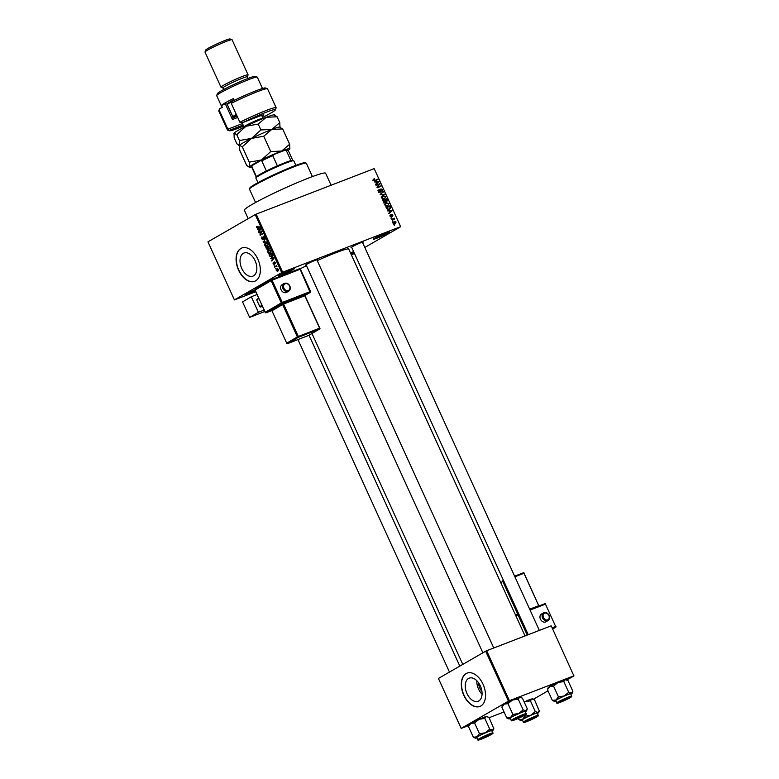 <?xml version="1.0" encoding="UTF-8"?>
<svg xmlns="http://www.w3.org/2000/svg" width="779" height="779" viewBox="0 0 779 779"><rect width="100%" height="100%" fill="white"/><g stroke="black" fill="none" stroke-linecap="round" stroke-linejoin="round"><path stroke-width="1.17" d="M255.444 291.015A8.929 0.672 -24.5 0 1 245.531 294.754A8.929 0.672 -24.5 0 1 247.099 293.634A8.929 0.672 -24.5 0 1 254.967 289.788M350.482 252.902A8.929 0.672 -24.5 0 1 353.627 251.617M375.001 238.014A8.929 0.672 -24.5 0 1 383.658 233.827A8.929 0.672 -24.5 0 1 389.636 231.752A8.929 0.672 -24.5 0 1 388.108 232.96A8.929 0.672 -24.5 0 1 378.867 237.4A8.929 0.672 -24.5 0 1 373.433 239.134A8.929 0.672 -24.5 0 1 375.001 238.014M375.03 238.004A8.189 0.613 155.5 0 0 387.26 232.493A8.189 0.613 155.5 0 0 387.738 232.21M279.953 274.695A8.929 0.672 -24.5 0 1 288.61 270.498A8.929 0.672 -24.5 0 1 294.589 268.424A8.929 0.672 -24.5 0 1 293.06 269.631A8.929 0.672 -24.5 0 1 283.819 274.081A8.929 0.672 -24.5 0 1 278.385 275.805A8.929 0.672 -24.5 0 1 279.953 274.695M279.982 274.675A8.189 0.613 155.5 0 0 292.213 269.174A8.189 0.613 155.5 0 0 292.69 268.882M478.773 700.964A12.396 7.644 -111.1 0 0 480.565 686.406A12.396 7.644 -111.1 0 0 469.192 678.149A12.396 7.644 -111.1 0 0 468.52 678.47A12.396 7.644 -111.1 0 0 466.738 693.018A12.396 7.644 -111.1 0 0 478.111 701.275A12.396 7.644 -111.1 0 0 478.773 700.964M480.818 705.998A17.859 11.023 -111.1 0 0 483.389 685.033A17.859 11.023 -111.1 0 0 467.001 673.134A17.859 11.023 -111.1 0 0 466.046 673.592A17.859 11.023 -111.1 0 0 463.476 694.556A17.859 11.023 -111.1 0 0 479.864 706.456A17.859 11.023 -111.1 0 0 480.818 705.998M467.118 673.095A17.859 11.023 -111.1 0 0 466.27 673.514A17.859 11.023 -111.1 0 0 463.651 694.391A17.859 11.023 -111.1 0 0 479.971 706.417M243.311 253.341A12.396 7.644 68.9 0 1 243.973 253.019A12.396 7.644 68.9 0 1 255.346 261.277A12.396 7.644 68.9 0 1 253.564 275.834A12.396 7.644 68.9 0 1 252.893 276.146A12.396 7.644 68.9 0 1 241.519 267.888A12.396 7.644 68.9 0 1 243.311 253.341M255.6 280.868A17.859 11.023 -111.1 0 0 258.18 259.904A17.859 11.023 -111.1 0 0 241.792 248.014A17.859 11.023 -111.1 0 0 240.828 248.462A17.859 11.023 -111.1 0 0 238.257 269.427A17.859 11.023 -111.1 0 0 254.645 281.326A17.859 11.023 -111.1 0 0 255.6 280.868M241.899 247.965A17.859 11.023 -111.1 0 0 241.052 248.384A17.859 11.023 -111.1 0 0 238.442 269.261A17.859 11.023 -111.1 0 0 254.752 281.287M351.767 247.556A6.699 0.506 -24.5 0 1 350.998 247.605A6.699 0.506 -24.5 0 1 352.176 246.768A6.699 0.506 -24.5 0 1 358.671 243.623A6.699 0.506 -24.5 0 1 363.15 242.074A6.699 0.506 -24.5 0 1 362.605 242.62M306.215 265.133A6.699 0.506 -24.5 0 1 305.446 265.191A6.699 0.506 -24.5 0 1 306.614 264.354A6.699 0.506 -24.5 0 1 313.109 261.208A6.699 0.506 -24.5 0 1 317.598 259.65A6.699 0.506 -24.5 0 1 317.043 260.196M248.199 218.646L244.372 210.252A44.646 3.369 -24.5 0 1 252.211 204.38A44.646 3.369 -24.5 0 1 296.974 182.773A44.646 3.369 -24.5 0 1 325.612 173.22L331.094 185.236M234.421 299.905L281.706 272.64L255.239 214.585L207.964 241.841L234.421 299.905L255.775 291.745M351.368 254.86L354.445 253.418M393.2 223.154L394.096 221.402L396.083 222.044L395.216 223.787L393.2 223.154M391.642 219.61L394.223 218.101L393.979 218.704L394.71 219.026L391.642 219.61M390.055 216.26L390.474 214.858L390.464 216.134L391.165 216.543L391.691 214.459L392.928 215.131L392.587 216.426L391.944 214.868L391.428 216.952L390.055 216.26M391.944 214.868L391.262 215.393M386.618 208.587L386.043 207.331L389.87 205.86L390.659 207.769L389.296 209.473L386.618 208.587M383.434 201.605L382.83 200.271L386.657 198.801L387.26 200.135L386.842 201.683L385.829 201.527L385.157 202.482L383.434 201.605M380.298 194.711L383.346 191.537L380.639 194.302L384.738 194.584L380.298 194.711M376.121 185.548L379.743 183.64L377.718 187.096L380.98 186.337L377.153 187.817L379.178 184.36L376.121 185.548M373.55 179.336L374.348 178.722L374.533 180.309L377.903 179.589L375.303 180.592L373.579 180.105L374.348 178.722L373.754 179.063M374.592 179.131L373.628 180.192M255.239 214.585L256.194 214.137L282.65 272.202L400.64 226.67L374.183 168.615L400.64 226.67M256.194 214.137L374.183 168.615M374.475 181.945L378.896 181.78L375.702 184.623L376.461 183.357L375.79 181.877L374.475 181.945M379.558 189.774L379.139 191.147L380.191 191.77L380.96 188.869L382.567 189.687L382.012 191.43L382.119 189.881L381.135 189.307L380.395 192.189L378.672 191.283L379.315 189.365L377.883 190.738M379.49 192.17L378.682 192.647M381.135 189.307L380.356 189.862M381.788 196.561L382.898 195.626L385.673 196.512L384.456 198.927L382.888 199.025L381.749 198.022L381.788 196.561M385.001 203.611L386.121 202.686L388.887 203.572L387.679 205.977L386.111 206.084L384.962 205.081L385.001 203.611M387.679 210.914L392.1 210.749L388.896 213.592L389.666 212.326L388.994 210.846L387.679 210.914M391.077 218.383L391.428 217.74L391.077 218.383M392.421 221.324L392.772 220.681L392.421 221.324M394.271 225.374L394.622 224.732L394.271 225.374M364.806 247.44L400.786 226.689M275.415 268.833L275.62 268.171L275.415 268.833M274.072 265.882L274.276 265.22L274.072 265.882M270.664 258.414L273.857 257.654L271.89 261.092L272.348 259.787L271.676 258.307L270.664 258.414L272.261 257.8M269.203 249.893L268.609 250.117L270.839 250.926L270.157 253.418L268.95 253.564L267.966 252.581L267.84 251.101L268.911 249.971M270.157 253.418L268.95 253.564L270.751 252.873M265.99 242.834L265.396 243.058L267.625 243.876L266.934 246.359L265.736 246.515L264.743 245.531L264.626 244.041L265.697 242.912M266.934 246.359L265.736 246.515L267.538 245.813M263.399 236.193L264.519 237.05L264.266 238.832L264.198 237.254L263.156 237.011L263.098 239.659L261.676 238.793L261.968 236.816L262.017 238.637L262.893 239.231L263.292 236.222M262.835 239.26L263.487 239.007L262.835 239.26M264.548 237.118L263.38 236.709M257.459 229.445L260.663 228.685L258.686 232.123L259.144 230.818L258.472 229.338L257.459 229.445L259.056 228.831M257.966 228.052L256.583 227.614L257.031 226.183L257.343 227.789L259.865 226.952L257.683 228.179M257.343 227.789L259.816 226.835M259.105 233.048L261.715 231.003L260.498 234.567L262.942 233.7L260.137 235.316L261.345 231.752L259.105 233.048M263.283 242.211L265.318 238.9L263.506 241.792L266.7 241.948L263.283 242.211L264.724 241.656M267.84 249.942L265.814 247.78L268.619 246.164L269.067 249.085L268.268 248.959L267.703 250.01M269.067 249.085L268.268 248.959L269.427 248.511M271.764 256.904L269.612 256.096L269.037 254.84L271.842 253.214L272.64 255.132L271.452 257.051M274.296 261.832L275.162 262.523L275.026 263.857L274.374 262.299L274.189 264.422L273.059 263.76L273.234 262.338L273.945 264.023L274.218 261.851M273.059 263.76L273.896 264.042M275.182 262.591L274.374 262.299M274.627 267.109L276.467 265.503L277.012 266.895L276.136 266.34L274.627 267.109M276.613 266.155L275.688 266.506M277.158 268.687L278.307 269.446L277.821 271.238L276.204 270.664L276.944 268.745M485.687 651.186L438.411 678.451L461.178 728.404L508.453 701.149L485.687 651.186L486.632 650.747L509.408 700.701L573.86 675.831L551.24 625.888L573.86 675.831M486.632 650.747L551.094 625.868M533.479 699.221L547.997 690.846M566.898 679.95L574.006 675.851M461.178 728.404L468.802 725.541M489.134 717.693L504.042 711.948M509.408 700.701L508.453 701.149M300.139 268.852A34.227 2.58 -24.5 0 1 306.468 265.688M317.238 260.624A34.227 2.58 -24.5 0 1 348.749 249.105L525.036 635.927M354.056 252.562A8.929 0.672 -24.5 0 1 351.017 254.09M282.65 272.202L281.706 272.64M247.128 293.625A8.189 0.613 155.5 0 0 255.113 290.294M350.686 253.36A8.189 0.613 155.5 0 0 353.715 251.821M476.836 680.719A12.396 7.644 -111.1 0 0 482.045 694.235M481.948 691.596A9.884 6.096 68.9 0 1 478.53 682.745M257.236 226.533L256.476 226.825M260.147 227.205L258.764 226.767M259.222 231.392L258.482 231.675M259.826 230.555L259.144 230.818M259.991 228.744L258.472 229.338M259.865 229.221L258.862 229.289L259.407 230.487L260.751 228.88M260.361 228.714L258.862 229.289M260.069 230.233L259.407 230.487M261.14 231.879L258.91 232.619M261.092 231.772L261.861 231.334M262.903 233.603L260.498 234.567M262.172 234.148L259.933 234.859M261.88 231.548L261.345 231.752M264.704 238.16L264.032 238.423M263.701 241.558L263.088 241.792M265.191 243.827L264.626 244.041M267.294 244.061L265.581 243.496L265.074 245.336L266.749 245.921L267.645 243.924M266.846 242.98L265.581 243.496M267.801 245.181L267.304 245.375M267.674 245.57L266.506 246.037L267.664 245.599M268.044 247.031L265.814 247.78M268.005 246.933L268.774 246.495M268.492 246.777L267.655 247.264L268.823 248.676L268.843 246.641M268.745 248.715L269.437 248.452L268.249 248.501M267.324 247.449L266.34 248.014L267.645 249.514L267.674 247.313M267.557 249.553L268.278 249.28L266.993 249.358M268.404 250.877L267.84 251.101M270.517 251.12L268.804 250.556L268.288 252.396L269.962 252.98L270.868 250.984M270.07 250.04L268.804 250.556M271.014 252.24L270.517 252.435M270.888 252.62L269.729 253.097L270.878 252.649M271.267 254.09L269.037 254.84M271.219 253.993L271.988 253.545M271.306 256.603L272.475 256.145M271.705 253.837L269.553 255.074L270.81 256.69L271.579 256.466L272.056 253.701M272.533 256.096L270.81 256.69M272.426 260.361L271.686 260.644M273.03 259.524L272.348 259.787M273.195 257.713L271.676 258.307M273.069 258.19L272.066 258.258L272.611 259.456L273.945 257.849M273.565 257.683L272.066 258.258M273.263 259.203L272.611 259.456M275.328 263.244L274.802 263.448M276.662 265.941L274.432 266.681M278.015 269.602L276.905 269.281L276.496 270.508L277.606 270.819L278.327 269.476M277.899 268.882L276.905 269.281M278.424 270.508L277.421 270.907L278.415 270.527M373.998 180.621L374.533 180.309M374.358 180.757L377.708 179.16M377.864 181.809L378.691 181.322M377.279 182.666L378.896 181.78M377.299 182.705L375.536 184.263M377.601 181.819L376.306 181.848L376.851 183.046L378.409 181.741L377.601 181.819M376.043 185.373L379.743 183.64M378.935 184.681L379.957 184.097M377.007 187.496L377.718 187.096M377.075 187.642L380.785 185.908M378.497 190.388L379.422 189.852M380.347 189.764L380.931 189.424M380.493 191.488L381.009 191.186M381.885 192.783L383.55 191.985M381.944 192.91L380.133 194.361M383.696 194.614L384.524 194.137M381.895 196.376L382.538 196.347M384.174 198.587L383.93 199.073M382.674 199.414L383.453 198.898M383.219 199.103L385.06 197.973L385.225 196.688L383.093 196.065L381.155 197.136M381.778 198.09L384.271 198.489L385.06 197.973M383.093 196.065L382.187 197.847M382.947 200.534L386.657 198.801M385.225 201.878L385.829 201.527M386.403 199.405L385.264 199.843L386.686 201.225L385.985 201.634L386.579 201.284L386.403 199.405M385.371 201.372L385.868 201.089M384.203 202.482L385.196 200.865L384.816 200.018L383.472 200.534L384.135 201.868L385.079 201.995L383.482 202.92M385.108 203.436L385.751 203.407M387.387 205.646L387.144 206.133M385.887 206.474L386.666 205.958M386.433 206.153L388.273 205.033L388.439 203.747L386.306 203.115L384.378 204.195M384.992 205.14L387.494 205.549L388.273 205.033M386.306 203.115L385.41 204.906M386.17 207.594L389.87 205.86M390.152 208.061L390.659 207.769M389.042 209.123L388.799 209.619M388 209.678L390.172 207.857L389.617 206.454L386.686 207.594L388.088 209.23L389.51 208.85L387.903 209.775M387.514 209.561L388.088 209.23M391.058 210.778L391.895 210.291M390.483 211.635L392.1 210.749M390.493 211.674L388.74 213.232M390.795 210.788L389.5 210.817L390.045 212.015L391.613 210.71L390.795 210.788M389.919 215.734L390.717 215.277M391.253 215.277L391.866 214.916L391.253 215.267M390.922 218.032L391.428 217.74M391.564 219.435L394.223 218.101M392.265 220.983L392.772 220.681M394.057 223.904L395.674 222.19L394.291 221.83L392.402 222.891M393.239 223.222L395.274 223.232L393.668 224.157M394.291 221.83L393.599 223.018M394.116 225.034L394.622 224.732M249.484 188.966L249.855 187.992A30.508 2.298 -24.5 0 1 255.21 184.175A30.508 2.298 -24.5 0 1 284.783 169.841A30.508 2.298 -24.5 0 1 305.212 162.762L306.196 163.123A31.248 2.356 155.5 0 0 285.27 170.377A31.248 2.356 155.5 0 0 254.976 185.061A31.248 2.356 155.5 0 0 249.484 188.966A31.248 2.356 155.5 0 0 249.475 189.17L255.561 202.511M312.428 176.59L306.351 163.249A31.248 2.356 155.5 0 0 306.196 163.123M487.615 716.67L486.992 716.446A9.815 0.74 -24.5 0 0 486.291 716.524L484.84 718.413L479.075 719.299A9.815 0.74 -24.5 0 0 470.896 723.34A9.815 0.74 -24.5 0 0 469.172 724.567L468.471 726.476L470.896 723.34L474.577 722.951L479.075 719.299A9.815 0.74 -24.5 0 1 483.389 717.508A9.815 0.74 -24.5 0 1 486.291 716.524L488.998 717.391L493.75 728.579M481.88 738.833A6.699 0.506 -24.5 0 1 479.397 739.495A6.699 0.506 -24.5 0 1 482.844 737.45A6.699 0.506 -24.5 0 1 489.095 734.675A6.699 0.506 -24.5 0 1 491.549 733.954A6.699 0.506 -24.5 0 1 488.54 735.853A6.699 0.506 -24.5 0 1 481.88 738.833M492.747 732.961L491.705 730.663A8.189 0.613 155.5 0 0 488.667 731.51A8.189 0.613 155.5 0 0 480.779 735.035A8.189 0.613 155.5 0 0 476.806 737.45L477.858 739.748A8.189 0.613 -24.5 0 1 481.821 737.333A8.189 0.613 -24.5 0 1 489.709 733.808A8.189 0.613 -24.5 0 1 492.747 732.961C494.714 732.951 488.345 736.301 481.295 739.174C478.657 740.196 477.508 740.381 477.858 739.748M473.369 737.216L475.375 738.171A9.815 0.74 -24.5 0 1 477.05 736.837L473.369 737.216L468.471 726.476M479.474 733.701L477.05 736.837A9.815 0.74 -24.5 0 1 485.229 732.805L479.474 733.701L474.577 722.951M489.738 729.154L485.229 732.805A9.815 0.74 -24.5 0 1 492.445 730.02L489.738 729.154L484.84 718.413M493.896 728.131L492.445 730.02A9.815 0.74 -24.5 0 1 493.195 730.05A9.815 0.74 -24.5 0 1 491.87 731.033M476.982 737.82A9.815 0.74 -24.5 0 1 476.076 738.093A9.815 0.74 -24.5 0 1 475.375 738.171M482.493 737.781L490.225 734.626L482.493 737.781M526.643 721.013L535.786 717.05L526.643 721.013M523.313 715.658L519.895 716.622L514.189 719.669L523.313 715.658M567.463 698.89L569.206 697.78L566.586 698.559L559.75 702.093L567.463 698.89M255.882 177.963L256.252 176.979A20.088 1.519 -24.5 0 1 256.466 176.697A20.088 1.519 -24.5 0 1 266.379 170.981A20.088 1.519 -24.5 0 1 277.392 165.839A20.088 1.519 -24.5 0 1 285.348 162.538A20.088 1.519 -24.5 0 1 290.908 160.63A20.088 1.519 -24.5 0 1 292.709 160.367L293.693 160.737A20.829 1.568 155.5 0 0 286.059 162.986A20.829 1.568 155.5 0 0 266.613 171.623A20.829 1.568 155.5 0 0 255.882 177.963A20.829 1.568 155.5 0 0 255.882 178.099L257.956 182.646M295.864 165.362L293.8 160.815A20.829 1.568 155.5 0 0 293.693 160.737M290.908 160.63L286.292 150.503L284.686 150.328A19.348 1.461 -24.5 0 1 287.11 149.88L288.094 150.24A20.088 1.519 155.5 0 0 286.292 150.503M266.379 170.981L261.763 160.854L260.507 160.727A19.348 1.461 -24.5 0 1 273.76 154.544L284.686 150.328M273.76 154.544L272.777 155.712A20.088 1.519 155.5 0 0 261.763 160.854M277.392 165.839L272.777 155.712M252.493 165.352L251.851 166.57A20.088 1.519 155.5 0 0 251.636 166.852L252.007 165.878A19.348 1.461 -24.5 0 1 252.493 165.352L260.507 160.727M256.466 176.697L251.851 166.57M251.636 166.852A20.088 1.519 155.5 0 0 251.636 166.988A22.318 1.685 155.5 0 1 249.407 167.329L246.7 165.43L239.708 150.094L239.562 145.313L242.269 146.812L249.261 162.149L249.407 166.92A22.318 1.685 -24.5 0 1 261.423 159.987L249.261 162.149M292.787 160.396L288.191 150.328A20.088 1.519 155.5 0 0 288.094 150.24M530.791 715.229A9.815 0.74 -24.5 0 1 535.105 713.428A9.815 0.74 -24.5 0 1 537.997 712.444L535.29 711.578L530.791 715.229L525.027 716.125L522.602 719.26L518.921 719.64L520.927 720.585A9.815 0.74 -24.5 0 1 522.602 719.26A9.815 0.74 155.5 0 1 530.791 715.229M534.657 717.099A6.699 0.506 -24.5 0 1 537.111 716.378A6.699 0.506 -24.5 0 1 534.102 718.277A6.699 0.506 -24.5 0 1 527.441 721.257A6.699 0.506 -24.5 0 1 524.958 721.909A6.699 0.506 -24.5 0 1 528.405 719.874A6.699 0.506 -24.5 0 1 534.657 717.099M534.219 713.934A8.189 0.613 155.5 0 0 526.331 717.449A8.189 0.613 155.5 0 0 522.368 719.874L523.41 722.162A8.189 0.613 -24.5 0 1 527.383 719.747A8.189 0.613 -24.5 0 1 535.27 716.232A8.189 0.613 -24.5 0 1 538.308 715.375L537.267 713.087A8.189 0.613 155.5 0 0 534.219 713.934M524.16 701.957L530.402 700.827L535.29 711.578M524.647 715.268L525.027 716.125M530.402 700.827L531.843 698.938L534.55 699.815L539.302 711.003M539.448 710.555L537.997 712.444A9.815 0.74 -24.5 0 1 538.747 712.464A9.815 0.74 -24.5 0 1 537.432 713.457M518.347 718.384L518.921 719.64M524.15 701.937A9.815 0.74 -24.5 0 1 524.637 701.723A9.815 0.74 -24.5 0 1 531.843 698.938A9.815 0.74 -24.5 0 1 532.554 698.86L533.177 699.094M522.534 720.244A9.815 0.74 -24.5 0 1 521.628 720.507A9.815 0.74 -24.5 0 1 520.927 720.585M521.034 697.4L520.411 697.176A9.815 0.74 -24.5 0 0 519.71 697.254L518.259 699.143L512.494 700.039A9.815 0.74 -24.5 0 0 504.315 704.07A9.815 0.74 -24.5 0 0 502.591 705.297L501.89 707.205L504.315 704.07L507.996 703.68L512.494 700.039A9.815 0.74 -24.5 0 1 516.808 698.237A9.815 0.74 -24.5 0 1 519.71 697.254L522.407 698.12L527.305 708.871L526.604 710.779A9.815 0.74 -24.5 0 1 525.289 711.763M515.299 719.572A6.699 0.506 -24.5 0 1 512.816 720.224A6.699 0.506 -24.5 0 1 516.263 718.18A6.699 0.506 -24.5 0 1 522.514 715.404A6.699 0.506 -24.5 0 1 524.968 714.684A6.699 0.506 -24.5 0 1 521.959 716.583A6.699 0.506 -24.5 0 1 515.299 719.572M526.166 713.691L525.124 711.393A8.189 0.613 155.5 0 0 522.086 712.249A8.189 0.613 155.5 0 0 514.189 715.765A8.189 0.613 155.5 0 0 510.226 718.18L511.277 720.478A8.189 0.613 -24.5 0 1 515.24 718.063A8.189 0.613 -24.5 0 1 523.128 714.538A8.189 0.613 -24.5 0 1 526.166 713.691C528.133 713.681 521.764 717.031 514.715 719.903A7.741 0.584 155.5 0 0 524.588 715.297A7.741 0.584 155.5 0 0 523.069 715.083A7.741 0.584 155.5 0 0 513.225 719.679A7.741 0.584 155.5 0 0 514.734 719.893C512.066 720.926 510.927 721.111 511.277 720.478M506.778 717.956L508.784 718.9A9.815 0.74 -24.5 0 1 510.469 717.566L506.778 717.956L501.89 707.205M512.894 714.431L510.469 717.566A9.815 0.74 -24.5 0 1 518.648 713.535L512.894 714.431L507.996 703.68M523.157 709.883L518.648 713.535A9.815 0.74 -24.5 0 1 525.854 710.76L523.157 709.883L518.259 699.143M527.305 708.871L525.854 710.76A9.815 0.74 -24.5 0 1 526.604 710.779M510.401 718.55A9.815 0.74 -24.5 0 1 509.485 718.822A9.815 0.74 -24.5 0 1 508.784 718.9M564.21 695.959A9.815 0.74 -24.5 0 1 568.524 694.157A9.815 0.74 -24.5 0 1 571.416 693.174L568.709 692.307L564.21 695.959L558.446 696.854L556.021 699.99L552.34 700.37L554.346 701.324A9.815 0.74 -24.5 0 1 556.021 699.99A9.815 0.74 155.5 0 1 564.21 695.959M568.066 697.828A6.699 0.506 -24.5 0 1 570.52 697.108A6.699 0.506 -24.5 0 1 567.511 699.006A6.699 0.506 -24.5 0 1 560.861 701.986A6.699 0.506 -24.5 0 1 558.368 702.639A6.699 0.506 -24.5 0 1 561.825 700.603A6.699 0.506 -24.5 0 1 568.066 697.828M567.638 694.664A8.189 0.613 155.5 0 0 559.75 698.188A8.189 0.613 155.5 0 0 555.787 700.603L556.829 702.901A8.189 0.613 -24.5 0 1 560.792 700.477A8.189 0.613 -24.5 0 1 568.689 696.962A8.189 0.613 -24.5 0 1 571.728 696.105L570.676 693.816A8.189 0.613 155.5 0 0 567.638 694.664M563.811 681.567L565.262 679.678A9.815 0.74 -24.5 0 0 558.056 682.453A9.815 0.74 -24.5 0 0 549.867 686.484A9.815 0.74 -24.5 0 0 548.143 687.711L547.442 689.629L549.867 686.484L553.548 686.104L558.056 682.453L563.811 681.567L568.709 692.307M553.548 686.104L558.446 696.854M566.586 679.824L565.963 679.59A9.815 0.74 -24.5 0 0 565.262 679.678L567.969 680.544L572.867 691.285L572.166 693.203A9.815 0.74 -24.5 0 1 570.851 694.186M572.867 691.285L571.416 693.174A9.815 0.74 -24.5 0 1 572.166 693.203M547.442 689.629L552.34 700.37M555.953 700.973A9.815 0.74 -24.5 0 1 555.047 701.236A9.815 0.74 -24.5 0 1 554.346 701.324M262.581 117.434A25.298 1.909 155.5 0 0 270.946 113.004A25.298 1.909 155.5 0 0 275.396 109.839A25.298 1.909 155.5 0 0 243.106 122.449L259.193 116.246A12.649 0.954 -24.5 0 1 263.828 114.873A12.649 0.954 -24.5 0 1 262.085 116.344M276.136 107.716L267.518 88.806A26.788 2.016 155.5 0 0 267.392 88.699A26.788 2.016 155.5 0 0 231.285 103.354L239.893 122.254A26.788 2.016 -24.5 0 1 276.136 107.716A26.788 2.016 -24.5 0 1 276.126 107.882L275.396 109.839M239.893 122.254L243.106 122.449M216.689 95.525L217.429 93.568A20.829 1.568 -24.5 0 1 221.08 90.968A20.829 1.568 -24.5 0 1 241.286 81.182A20.829 1.568 -24.5 0 1 255.23 76.342L257.197 77.072A22.318 1.685 155.5 0 0 242.25 82.253A22.318 1.685 155.5 0 0 220.603 92.74A22.318 1.685 155.5 0 0 216.689 95.525A22.318 1.685 155.5 0 0 216.679 95.671L222.112 107.59M223.69 89.527L222.96 87.92A13.389 1.013 -24.5 0 1 225.316 86.157A13.389 1.013 -24.5 0 1 238.744 79.682A13.389 1.013 -24.5 0 1 247.333 76.809L248.063 78.416M222.979 87.949L221.07 87.248A14.879 1.12 -24.5 0 1 220.993 87.19A14.879 1.12 -24.5 0 1 223.612 85.232A14.879 1.12 -24.5 0 1 238.53 78.027A14.879 1.12 -24.5 0 1 248.073 74.842A14.879 1.12 -24.5 0 1 248.073 74.94L247.352 76.848M204.994 51.989L205.734 50.022A13.389 1.013 -24.5 0 1 208.09 48.356A13.389 1.013 -24.5 0 1 221.07 42.056A13.389 1.013 -24.5 0 1 230.039 38.95L232.006 39.68A14.879 1.12 155.5 0 0 222.034 43.127A14.879 1.12 155.5 0 0 207.613 50.119A14.879 1.12 155.5 0 0 204.994 51.989A14.879 1.12 155.5 0 0 204.994 52.076L220.993 87.19M219.853 108.466L219.259 110.277A26.788 2.016 155.5 0 0 218.782 110.852L219.522 108.894A25.298 1.909 -24.5 0 1 219.853 108.466L222.327 107.512L221.411 105.486L225.365 103.958A17.859 1.344 -24.5 0 0 227.702 103.607A15.629 1.178 -24.5 0 1 227.78 103.48A15.629 1.178 -24.5 0 1 233.973 99.741M234.06 100.452A16.369 1.237 155.5 0 1 234.245 100.355L233.427 98.553A22.318 1.685 155.5 0 0 225.219 102.867A22.318 1.685 155.5 0 0 221.411 105.486M219.259 110.277L227.877 129.187L242.473 123.549M218.782 110.852A26.788 2.016 155.5 0 0 218.772 111.027L227.39 129.927A26.788 2.016 -24.5 0 1 227.877 129.187L229.484 130.307A25.298 1.909 155.5 0 0 229.484 130.765A25.298 1.909 155.5 0 0 243.623 126.071M229.484 130.765L227.526 130.035A26.788 2.016 -24.5 0 1 227.39 129.927M231.285 103.354L231.879 101.533A25.298 1.909 -24.5 0 1 265.425 87.978L267.392 88.699M243.145 125.03L229.484 130.307M262.474 88.494L257.304 77.16A22.318 1.685 155.5 0 0 257.197 77.072M237.712 117.454L232.444 119.489L225.365 103.958M232.444 119.489L232.006 118.223L237.147 116.237M248.073 74.842L232.074 39.739A14.879 1.12 155.5 0 0 232.006 39.68M236.641 115.117A15.629 1.178 155.5 0 0 233.924 116.977A15.629 1.178 155.5 0 0 233.934 117.259A15.629 1.178 155.5 0 0 234.528 117.249M233.934 117.259L232.95 116.899A16.369 1.237 -24.5 0 1 232.872 116.831A16.369 1.237 -24.5 0 1 232.95 116.607A16.369 1.237 -24.5 0 1 236.3 114.367M231.85 101.621A16.369 1.237 155.5 0 0 227.41 104.454A16.369 1.237 155.5 0 0 227.332 104.581A16.369 1.237 155.5 0 0 227.332 104.678L232.872 116.831M239.445 145.517A22.318 1.685 -24.5 0 1 239.455 145.488L239.562 145.313A22.318 1.685 -24.5 0 1 251.578 138.389L263.75 136.228L270.741 151.564L261.423 159.987A22.318 1.685 -24.5 0 1 281.628 151.048L270.741 151.564M242.269 146.812L251.578 138.389A22.318 1.685 -24.5 0 1 271.783 129.441L282.67 128.924L289.661 144.261L281.628 151.048A22.318 1.685 -24.5 0 1 289.915 148.867A22.318 1.685 -24.5 0 1 289.807 149.032L289.661 144.261M263.75 136.228L271.783 129.441A22.318 1.685 -24.5 0 1 279.963 127.026L280.683 127.298M282.67 128.924L279.963 127.435L279.817 122.663L271.783 129.441L260.897 129.957L251.578 138.389L239.416 140.541L239.562 145.313L238.841 145.449L239.396 145.663M239.455 145.488A22.318 1.685 -24.5 0 1 239.562 145.313L236.855 143.823L234.167 137.941L234.021 133.16A22.318 1.685 -24.5 0 1 246.037 126.237A22.318 1.685 -24.5 0 1 266.243 117.288A22.318 1.685 -24.5 0 1 274.422 114.873L275.143 115.146M289.807 149.032A22.318 1.685 -24.5 0 1 288.191 150.318M234.021 133.16L233.914 133.336A22.318 1.685 -24.5 0 1 233.914 133.336A22.318 1.685 -24.5 0 1 234.021 133.16L236.728 134.66L246.037 126.237L258.209 124.075L266.243 117.288L277.129 116.772L274.422 115.282M258.209 124.075L260.897 129.957M236.728 134.66L239.416 140.541M277.129 116.772L279.817 122.663M543.547 612.869L541.444 614.056A4.46 3.398 60.4 0 0 540.46 619.159A4.46 3.398 60.4 0 0 545.855 621.827L547.958 620.629A4.46 3.398 -119.6 0 1 542.564 617.961A4.46 3.398 -119.6 0 1 543.547 612.869C546.118 612.128 547.968 612.985 549.088 615.429C549.974 617.718 549.594 619.451 547.958 620.629A4.46 3.398 -119.6 0 0 548.942 615.537M281.092 289.798A4.46 3.593 59.6 0 0 286.711 292.339L288.619 291.219A4.46 3.593 -120.4 0 1 283.001 288.678A4.46 3.593 -120.4 0 1 284.101 283.517L282.202 284.637A4.46 3.593 59.6 0 0 281.092 289.798M251.325 296.75L258.404 312.282L249.64 317.423L242.561 301.892L251.325 296.75L257.041 294.52M264.12 310.052L258.404 312.282M262.299 306.059L260.634 307.033L262.426 306.332M260.634 307.033L259.767 306.585L261.958 305.3M258.881 298.542L256.69 299.827L259.767 306.585M256.69 299.827L258.609 297.958M264.782 311.503L249.64 317.423M260.644 229.445L260.02 229.688M273.838 258.414L273.225 258.657M374.163 180.699L375.079 180.173M380.181 194.468L381.165 193.903M380.551 194.701L381.321 194.253M391.34 215.939L391.847 215.647M481.325 739.164A7.741 0.584 155.5 0 0 491.169 734.568A7.741 0.584 155.5 0 0 489.66 734.354A7.741 0.584 155.5 0 0 479.806 738.95A7.741 0.584 155.5 0 0 481.325 739.164M535.212 716.777A7.741 0.584 155.5 0 0 525.367 721.373A7.741 0.584 155.5 0 0 526.877 721.578A7.741 0.584 155.5 0 0 536.731 716.982A7.741 0.584 155.5 0 0 535.212 716.777M568.631 697.507A7.741 0.584 155.5 0 0 558.786 702.103A7.741 0.584 155.5 0 0 560.296 702.307A7.741 0.584 155.5 0 0 570.14 697.721A7.741 0.584 155.5 0 0 568.631 697.507M241.938 122.391L244.002 126.919A10.419 0.789 -24.5 0 1 244.061 126.773A10.419 0.789 -24.5 0 1 253.837 121.582A10.419 0.789 -24.5 0 1 262.961 118.281L263.107 118.535M548.835 615.498A3.72 2.834 60.4 0 0 544.628 613.131A3.72 2.834 60.4 0 0 543.508 617.523A3.72 2.834 60.4 0 0 547.705 619.889A3.72 2.834 60.4 0 0 548.835 615.498M527.227 635.08L517.947 614.738A0.74 0.565 -119.6 0 1 518.113 613.881L518.054 613.92M545.602 604.202L545.748 604.095A0.74 0.74 0 0 0 544.803 603.715L529.778 609.431L544.803 603.715L545.485 604.173L530.051 610.045M552.107 627.796L555.641 626.452L555.534 627.358A0.74 0.565 -119.6 0 0 555.593 627.338A0.74 0.74 0 0 0 555.904 626.374L555.758 626.482A0.74 0.565 -119.6 0 1 555.593 627.338L552.652 629.004L555.534 627.358L552.447 628.536M351.582 247.128L528.211 634.7L518.902 614.29L515.902 615.897M555.641 626.452L545.485 604.173L555.641 626.452M515.503 615.02L517.587 613.842L502.815 581.436L500.741 582.614M529.652 609.168L538.747 605.702L523.975 573.295L514.88 576.762M514.607 576.148L523.293 572.838L524.238 573.227A0.74 0.74 0 0 0 523.293 572.838L514.607 576.148M503.614 580.745L503.088 580.53A0.74 0.74 0 0 0 502.981 580.579A0.74 0.565 60.4 0 0 502.815 581.436L503.731 581.007M518.502 613.414L517.587 613.842A0.74 0.565 -119.6 0 1 517.665 614.134M524.092 573.334L538.912 605.955M538.854 605.741L539.75 606.052M518.902 614.29L518.171 613.852A0.74 0.565 -119.6 0 0 518.113 613.881A0.74 0.74 0 0 1 518.22 613.833L518.629 613.677M289.72 286.059A4.46 3.593 -120.4 0 1 288.619 291.219C290.304 289.992 290.713 288.24 289.837 285.961C288.357 283.381 286.448 282.563 284.101 283.517M283.946 288.24A3.72 2.989 59.6 0 0 288.279 290.518A3.72 2.989 59.6 0 0 289.545 286.049A3.72 2.989 59.6 0 0 285.202 283.77A3.72 2.989 59.6 0 0 283.946 288.24M271.482 279.71L299.409 268.794L300.402 269.164L310.548 291.443A0.74 0.74 0 0 1 310.246 292.398A0.74 0.594 -120.4 0 1 310.178 292.427L300.1 269.252L272.095 280.187L282.251 302.466L310.432 291.531A0.74 0.594 -120.4 0 1 310.246 292.398L305.076 295.426L310.178 292.427L282.173 303.372L266.175 312.749L271.647 310.617L266.175 312.749A0.74 0.594 -120.4 0 1 265.298 312.301L281.307 302.914L271.16 280.635L255.152 290.022L265.181 312.389A0.74 0.74 0 0 0 266.136 312.769L265.999 312.788M281.755 304.053A0.74 0.594 59.6 0 1 282.621 304.511L271.949 310.772L286.711 343.179L297.383 336.918L282.621 304.511L283.556 304.073L298.328 336.479L319.614 328.163L304.842 295.757L283.556 304.073L283.634 303.177L271.131 310.432M283.634 303.177L305.271 294.871M255.181 290.08L255.152 290.022A0.74 0.594 -120.4 0 1 255.405 289.126L271.277 279.817M308.786 335.35L319.536 329.059L298.25 337.375L287.587 343.636L308.864 335.321A0.74 0.594 -120.4 0 0 309 335.243M287.412 343.666L308.825 335.34A0.74 0.74 0 0 0 308.932 335.282L319.604 329.03A0.74 0.74 0 0 0 319.906 328.076L319.536 329.059A0.74 0.594 59.6 0 0 319.789 328.163L305.017 295.757M304.92 294.861L304.842 295.757L305.202 294.9M298.25 337.375L298.328 336.479L297.383 336.918A0.74 0.594 59.6 0 0 298.25 337.375M287.587 343.636A0.74 0.594 -120.4 0 1 286.711 343.179L286.594 343.266A0.74 0.74 0 0 0 287.548 343.646L287.587 343.636M286.74 343.237L271.949 310.772A0.74 0.594 -120.4 0 0 271.082 310.315M271.978 310.831L271.472 310.305M282.173 303.372L282.251 302.466L281.307 302.914A0.74 0.594 -120.4 0 0 282.173 303.372M265.337 312.36L255.035 290.109A0.74 0.74 0 0 1 255.337 289.155L271.345 279.768A0.74 0.594 -120.4 0 1 271.413 279.739L271.443 279.719A0.74 0.74 0 0 0 271.345 279.768A0.74 0.594 -120.4 0 0 271.16 280.635L272.095 280.187L271.443 279.719L299.448 268.784A0.74 0.74 0 0 1 300.402 269.164L300.285 269.252M299.584 268.765A0.74 0.594 -120.4 0 1 300.256 269.193M311.98 333.5L462.784 664.39M257.518 227.741L259.699 226.903M275.873 266.408L276.564 266.145M374.339 179.258L372.742 180.183M381.019 189.365L380.347 189.755M384.602 198.333L382.995 199.258M387.815 205.393L386.218 206.318M493.195 730.05L493.73 728.618M297.948 339.586L449.464 672.073M309.039 335.223L459.824 666.094M493.769 647.992L316.858 259.777M482.883 652.802L306.02 264.714M362.41 242.191L539.331 630.406M256.223 177.057L251.636 166.988M523.41 722.162C523.06 722.805 524.209 722.61 526.857 721.588L538.153 716.028L538.308 715.375M538.747 712.464L539.292 711.042M556.829 702.901C556.479 703.534 557.628 703.34 560.276 702.327L571.572 696.757L571.728 696.105M227.702 103.597L227.332 104.581M261.637 115.36L262.961 118.281"/></g></svg>
